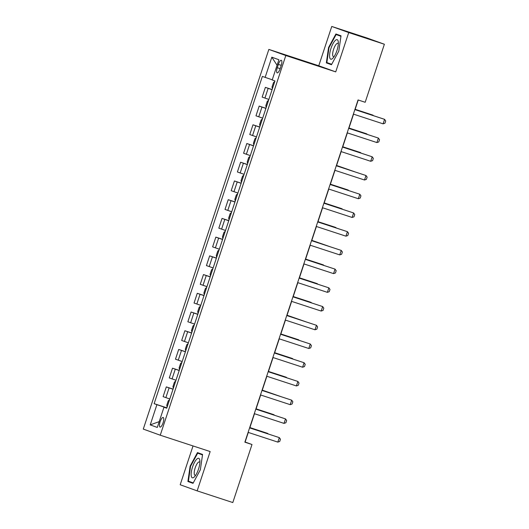 <?xml version="1.0" encoding="UTF-8"?>
<svg xmlns="http://www.w3.org/2000/svg" width="529" height="529" viewBox="0 0 529 529"><rect width="100%" height="100%" fill="white"/><g stroke="black" fill="none" stroke-linecap="round" stroke-linejoin="round"><path stroke-width="0.79" d="M163.071 422.81A5.045 1.561 -71.9 0 0 163.177 417.487A5.045 1.561 -71.9 0 0 160.135 421.752A5.045 1.561 -71.9 0 0 160.036 427.082A5.045 1.561 -71.9 0 0 163.071 422.81M193.025 445.94L180.191 484.756L197.158 490.872L232.806 502.55L251.996 444.512L245.119 442.032L248.293 432.431M268.851 49.415L143.286 429.092L160.254 435.208L285.819 55.532L268.851 49.415L318.756 65.768L335.723 71.884L348.73 32.567L331.762 26.45L318.756 65.768M331.762 26.45L367.404 38.128L384.378 44.244L348.73 32.567M384.378 44.244L365.182 102.282L358.054 99.948L244.867 442.178L251.996 444.512M278.366 64.412L277.275 67.705A4.893 1.508 -71.9 0 0 277.176 72.87A4.893 1.508 -71.9 0 0 280.119 68.73L281.21 65.437A4.893 1.508 -71.9 0 0 281.309 60.28A4.893 1.508 -71.9 0 0 278.366 64.412L281.236 65.351M272.25 79.8L262.364 76.414L154.131 403.667L166.866 407.839M265.135 77.413L271.827 57.192L278.889 59.737L272.197 79.958L274.974 80.957L166.747 408.209L163.97 407.211L157.285 427.432L150.223 424.886L156.908 404.665L154.131 403.667M197.158 490.872L210.158 451.554L160.254 435.208M335.723 71.884L285.819 55.532M249.787 427.915L254.489 413.711M255.983 409.195L260.678 394.991M262.172 390.475L266.867 376.264M268.362 371.748L273.063 357.544M274.558 353.028L279.252 338.825M280.747 334.308L285.442 320.105M286.936 315.588L291.638 301.378M293.132 296.862L297.827 282.658M299.321 278.142L304.016 263.938M305.511 259.422L310.212 245.218M311.707 240.702L316.402 226.498M317.896 221.975L322.591 207.771M324.085 203.255L328.787 189.051M330.281 184.535L334.976 170.331M336.47 165.815L341.165 151.611M342.66 147.088L347.361 132.885M348.856 128.368L353.551 114.165M355.045 109.648L358.232 100.007M166.827 407.971L164.4 407.343M272.085 89.699L265.379 87.358L272.124 89.573M169.802 398.978L163.097 396.644L166.311 386.904L173.062 389.119M175.992 380.258L169.287 377.918L172.507 368.184L179.252 370.393M182.181 361.532L175.476 359.198L178.696 349.464L185.441 351.673M188.377 342.812L181.672 340.478L184.886 330.744L191.637 332.953M194.566 324.092L187.861 321.758L191.081 312.017L197.826 314.233M200.756 305.372L194.05 303.031L197.271 293.297L204.022 295.506M206.951 286.645L200.246 284.311L203.467 274.577L210.211 276.786M213.141 267.925L206.436 265.591L209.656 255.857L216.401 258.066M219.33 249.205L212.625 246.871L215.845 237.131L222.597 239.346M225.526 230.485L218.821 228.144L222.041 218.411L228.786 220.619M231.715 211.759L225.01 209.424L228.23 199.691L234.975 201.899M237.905 193.039L231.199 190.704L234.42 180.971L241.171 183.179M244.1 174.319L237.395 171.985L240.616 162.244L247.36 164.459M250.29 155.599L243.585 153.258L246.805 143.524L253.55 145.733M256.479 136.872L249.774 134.538L252.994 124.804L259.746 127.013M262.675 118.152L255.97 115.818L259.19 106.084L265.935 108.293M268.864 99.432L262.159 97.098L265.379 87.358M265.895 108.419L259.19 106.084M259.699 127.139L252.994 124.804M253.51 145.859L246.805 143.524M247.321 164.585L240.616 162.244M241.125 183.305L234.42 180.971M234.936 202.025L228.23 199.691M228.746 220.745L222.041 218.411M222.55 239.472L215.845 237.131M216.361 258.192L209.656 255.857M210.172 276.912L203.467 274.577M203.976 295.632L197.271 293.297M197.786 314.358L191.081 312.017M191.591 333.078L184.886 330.744M185.401 351.798L178.696 349.464M179.212 370.518L172.507 368.184M173.016 389.245L166.311 386.904M156.908 404.665L164.446 407.198M166.787 408.09L163.97 407.211M277.07 65.232L271.827 57.192M150.223 424.886L159.209 421.62M328.569 47.511L326.347 62.885L331.458 64.73L338.791 51.194L341.013 35.82L335.908 33.982L328.569 47.511L329.018 47.656M193.012 483.341L200.346 469.812L202.574 454.437L197.462 452.593L190.129 466.128L187.901 481.502L193.012 483.341M331.531 64.584L326.347 62.885M193.092 483.202L187.901 481.502M193.244 482.917L188.417 481.172L190.572 466.28L190.129 466.128M383.089 123.839L384.576 119.349L383.75 119.051L354.86 109.589L384.576 119.349L385.714 120.956L384.967 123.204L383.089 123.839L353.372 114.105M274.796 81.499L273.486 82.584L271.999 87.073L272.389 88.773M373.005 115.534L373.11 115.216L355.151 109.331M373.434 115.672L372.284 114.919L355.157 109.305M348.664 128.335L378.38 138.069L379.524 139.676L378.777 141.924L376.899 142.565L347.176 132.825M376.899 142.565L378.38 138.069L348.671 128.309M342.475 147.055L372.191 156.789L373.329 158.396L372.588 160.644L370.703 161.285L340.987 151.545M370.703 161.285L372.191 156.789L342.481 147.029M336.279 165.775L366.002 175.516L367.139 177.122L366.392 179.364L364.514 180.005L334.791 170.272M364.514 180.005L366.002 175.516L336.285 165.756M268.606 100.219L267.29 101.303L265.803 105.8L266.199 107.499M366.815 134.254L366.921 133.936L348.961 128.051M367.238 134.392L366.094 133.639L348.968 128.031M262.41 118.939L261.101 120.023L259.613 124.52L260.003 126.219M360.619 152.974L360.725 152.656L342.766 146.778L359.899 152.359L361.049 153.112M256.221 137.666L254.905 138.75L253.424 143.24L253.814 144.939M354.43 171.694L336.576 165.498M354.86 171.832L336.583 165.471M358.325 198.725L359.806 194.236L330.096 184.476L359.806 194.236L360.943 195.842L360.203 198.091L358.325 198.725L328.602 188.992M250.032 156.386L248.716 157.47L247.228 161.96L247.625 163.659M348.241 190.42L348.34 190.103L330.38 184.218M348.664 190.559L347.52 189.805L330.394 184.191M332.668 58.415A10.256 3.167 -71.9 0 0 333.019 58.058A10.256 3.167 -71.9 0 0 338.302 41.943A10.256 3.167 -71.9 0 0 335.267 40.475A10.256 3.167 -71.9 0 0 329.772 53.383A10.256 3.167 -71.9 0 0 332.668 58.415M338.335 43.788A7.022 2.169 -71.9 0 0 337.839 43.325A7.022 2.169 -71.9 0 0 336.543 43.861A7.022 2.169 -71.9 0 0 333.105 51.042A7.022 2.169 -71.9 0 0 333.468 56.669A7.022 2.169 -71.9 0 0 334.143 56.59M331.69 64.3L326.856 62.561L329.012 47.663L336.12 34.55L340.947 36.289M340.967 36.137L336.12 34.55M192.543 466.988A10.256 3.167 -71.9 0 0 191.286 476.193A10.256 3.167 -71.9 0 0 194.573 476.675A10.256 3.167 -71.9 0 0 198.501 469.137A10.256 3.167 -71.9 0 0 199.856 460.561A10.256 3.167 -71.9 0 0 196.953 458.974A10.256 3.167 -71.9 0 0 192.543 466.988M199.889 462.406A7.022 2.169 -71.9 0 0 199.393 461.943A7.022 2.169 -71.9 0 0 195.168 467.881A7.022 2.169 -71.9 0 0 195.022 475.287A7.022 2.169 -71.9 0 0 195.697 475.207M190.572 466.28L197.681 453.168L202.501 454.907M202.528 454.755L197.681 453.168M323.9 203.222L353.617 212.956L354.754 214.562L354.013 216.811L352.129 217.452L322.412 207.712M352.129 217.452L353.617 212.956L323.907 203.196M317.704 221.942L347.427 231.676L348.565 233.282L347.817 235.531L345.94 236.172L316.216 226.432M345.94 236.172L347.427 231.676L317.711 221.916M311.515 240.662L341.231 250.402L342.369 252.009L341.628 254.251L339.75 254.892L310.027 245.158M339.75 254.892L341.231 250.402L311.521 240.642M333.554 273.612L335.042 269.122L305.332 259.362L335.042 269.122L336.179 270.729L335.439 272.977L333.554 273.612L303.838 263.878M299.13 278.109L328.853 287.842L329.99 289.449L329.243 291.697L327.365 292.339L297.642 282.598M327.365 292.339L328.853 287.842L299.136 278.082M243.836 175.106L242.527 176.19L241.039 180.687L241.429 182.386M342.045 209.14L342.151 208.823L324.191 202.938M342.475 209.279L341.324 208.525L324.198 202.918M237.647 193.826L236.331 194.91L234.85 199.407L235.24 201.106M335.855 227.86L335.961 227.543L318.002 221.664L335.135 227.245L336.285 227.999M231.457 212.552L230.141 213.637L228.654 218.127L229.05 219.826M329.666 246.58L311.806 240.384M330.089 246.719L311.819 240.358M225.261 231.272L223.952 232.357L222.464 236.847L222.854 238.546M323.47 265.307L323.576 264.989L305.617 259.104M323.9 265.446L322.75 264.692L305.623 259.078M219.072 249.992L217.756 251.077L216.275 255.573L216.665 257.273M317.281 284.027L317.387 283.709L299.427 277.824M317.704 284.166L316.56 283.412L299.434 277.804M292.94 296.829L322.657 306.562L323.794 308.169L323.054 310.417L321.176 311.059L291.453 301.318M321.176 311.059L322.657 306.562L292.947 296.802M212.883 268.712L211.567 269.797L210.079 274.293L210.476 275.993M311.092 302.747L311.191 302.429L293.231 296.551L310.371 302.132L311.515 302.886M286.744 315.548L316.468 325.289L317.605 326.896L316.864 329.137L314.98 329.779L285.263 320.045M314.98 329.779L316.468 325.289L286.758 315.529M206.687 287.439L205.378 288.523L203.89 293.013L204.28 294.713M304.896 321.467L287.042 315.271M305.326 321.606L287.049 315.244M308.791 348.499L310.278 344.009L280.562 334.249L310.278 344.009L311.416 345.616L310.668 347.864L308.791 348.499L279.067 338.765M200.498 306.159L199.182 307.243L197.701 311.733L198.091 313.433M298.706 340.193L298.812 339.876L280.853 333.991M299.13 340.332L297.986 339.578L280.859 333.964M274.366 352.995L304.082 362.729L305.22 364.336L304.479 366.584L302.601 367.225L272.878 357.485M302.601 367.225L304.082 362.729L274.372 352.969M194.308 324.879L192.992 325.963L191.505 330.46L191.901 332.159M292.517 358.913L292.616 358.596L274.657 352.711M292.94 359.052L291.796 358.298L274.67 352.691M268.17 371.715L297.893 381.449L299.03 383.056L298.29 385.304L296.405 385.945L266.689 376.205M296.405 385.945L297.893 381.449L268.183 371.689M188.112 343.599L186.803 344.683L185.315 349.18L185.705 350.879M286.321 377.633L286.427 377.316L268.468 371.437L285.6 377.018L286.751 377.772M261.981 390.435L291.704 400.175L292.841 401.782L292.094 404.024L290.216 404.665L260.493 394.932M290.216 404.665L291.704 400.175L261.987 390.409M181.923 362.325L180.607 363.41L179.126 367.9L179.516 369.599M280.132 396.353L262.278 390.157M280.555 396.492L262.285 390.131M175.727 381.045L174.418 382.13L172.93 386.62L173.327 388.319M273.943 415.08L274.042 414.762L256.082 408.877M274.366 415.219L273.215 414.465L256.096 408.851M284.02 423.385L285.508 418.895L255.798 409.135L285.508 418.895L286.645 420.502L285.905 422.75L284.02 423.385L254.304 413.652M249.595 427.882L279.319 437.615L280.456 439.222L279.715 441.47L277.831 442.112L248.114 432.372M277.831 442.112L279.319 437.615L249.609 427.855M169.538 399.765L168.229 400.85L166.741 405.346L167.131 407.046M267.747 433.8L267.853 433.482L249.893 427.597M268.177 433.939L267.026 433.185L249.9 427.577M264.936 98.096L268.157 88.363M258.741 116.816L261.961 107.083M252.551 135.536L255.772 125.803M246.362 154.263L249.582 144.523M240.166 172.983L243.386 163.249M233.977 191.703L237.197 181.969M227.787 210.423L231.008 200.689M221.591 229.15L224.812 219.409M215.402 247.87L218.622 238.136M209.213 266.59L212.427 256.856M203.017 285.31L206.237 275.576M196.828 304.036L200.048 294.296M190.638 322.756L193.852 313.023M184.442 341.476L187.663 331.743M178.253 360.196L181.473 350.462M172.057 378.923L175.278 369.182M165.868 397.643L169.088 387.909M280.152 68.644L277.275 67.705"/></g></svg>
